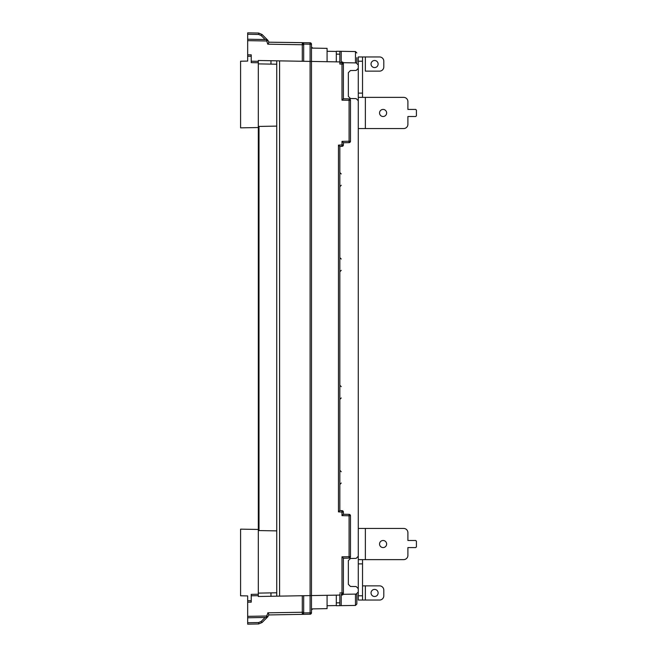 <?xml version="1.0" encoding="UTF-8"?>
<svg xmlns="http://www.w3.org/2000/svg" width="657" height="657" viewBox="0 0 657 657"><rect width="100%" height="100%" fill="white"/><g stroke="black" fill="none" stroke-linecap="round" stroke-linejoin="round"><path stroke-width="0.99" d="M356.858 599.332L356.858 604.021L356.858 594.642L356.858 604.021L355.47 605.442L355.47 594.1M356.858 57.668L356.858 62.358M362.533 97.367L362.533 56.954L358.279 56.954L358.279 528.433L358.279 128.567L403.653 128.567A4.254 4.254 0 0 0 407.907 124.313L407.907 116.511L407.907 124.313A4.254 4.254 0 0 1 403.653 128.567L362.533 128.567M348.35 72.681L350.444 70.554L356.184 70.455L358.279 68.328L356.184 70.455L350.444 70.554L348.35 72.681L348.35 96.398L350.444 98.525L356.184 98.624L358.279 100.751M350.477 515.77L350.477 556.693L349.089 558.113L343.389 558.212L349.089 558.113L349.089 515.77L341.993 515.646L343.389 514.259L349.089 514.357L350.477 515.77A1.421 1.421 0 0 0 349.089 514.357L349.089 515.77L350.477 515.77A1.421 1.421 0 0 0 349.089 514.357M356.184 594.084L358.279 591.957L356.184 594.084L341.993 594.33A1.421 1.421 0 0 0 343.389 592.918L341.993 594.33L341.993 556.816L350.477 556.693A1.421 1.421 0 0 1 349.089 558.113M348.35 560.602L350.444 558.475L356.184 558.376L358.279 556.249L356.184 558.376L350.444 558.475L348.35 560.602L348.35 584.319L350.444 586.446L356.184 586.545L358.279 588.672M343.143 62.571A1.421 1.421 0 0 0 341.993 61.955L343.389 63.376M355.47 605.442L339.841 605.655L355.47 605.442L356.858 604.021M339.841 594.183L339.841 602.822L336.302 602.88L336.302 605.713L339.841 605.655L336.302 605.713L336.302 595.135M339.841 62.817L339.841 64.041L339.841 61.922L310.088 61.405L310.088 44.2L303.682 44.068L303.682 44.775L302.294 42.648L268.984 42.196L267.76 40.176L268.984 42.196L310.088 42.787A1.421 1.421 0 0 1 311.484 44.2L311.484 612.8A1.421 1.421 0 0 1 310.088 614.213L268.943 614.936L302.294 614.352L302.294 595.735M327.079 61.701L327.079 48.363L311.484 48.092M258.308 127.548L240.585 127.852L240.585 61.208L247.673 61.085L247.673 32.85L258.661 33.039L262.077 34.492L267.76 40.176L266.783 41.177L266.586 39.56L267.563 39.978L266.586 40.98L247.673 40.652L247.673 39.231L266.586 39.56A1.421 1.421 0 0 1 267.563 39.978A1.421 1.421 0 0 0 266.586 39.56M247.673 56.247L247.673 54.827L251.22 54.827L251.22 56.247L247.673 56.247M258.308 62.752L251.22 62.629L251.22 56.247M251.22 61.208L258.308 61.331M327.079 51.287L336.302 51.443L336.302 61.865M302.294 61.265L302.294 42.648A1.421 1.421 0 0 1 303.682 44.068L303.682 61.29M312.765 48.117L311.484 47.033M265.141 39.535L261.1 35.494L262.077 34.492L258.661 33.039L258.661 34.46L247.673 34.271M268.984 42.196L267.785 44.175L266.783 41.177M267.785 44.175L303.682 44.775M310.088 44.2L310.088 42.787A1.421 1.421 0 0 1 311.484 44.2L310.088 44.2M268.228 613.318L268.984 614.804L267.563 617.022L268.984 614.804L267.785 612.825L268.228 613.318L267.785 612.825L303.682 612.225L303.682 612.932L303.682 595.71M327.079 595.299L327.079 608.637L311.484 608.908M258.308 529.452L240.585 529.148L240.585 595.792L247.673 595.915L247.673 622.729L258.661 622.54L261.1 621.506L265.141 617.465M258.308 594.248L251.22 594.371L251.22 602.173L247.673 602.173L247.673 600.753L251.22 600.753M258.308 595.669L251.22 595.792M336.302 605.557L327.079 605.713M267.826 613.318L266.586 616.02L247.673 616.348L247.673 617.769L266.586 617.44A1.421 1.421 0 0 0 267.563 617.022L266.586 617.44L266.586 616.02L267.563 617.022L262.077 622.508L258.661 623.961L247.673 624.15L247.673 622.729M311.484 612.8L303.682 612.932A1.421 1.421 0 0 1 302.294 614.352L303.682 612.932M312.765 608.883L311.484 609.967M258.661 622.54L258.661 623.961L262.077 622.508L261.1 621.506M311.484 61.429L311.484 595.571L310.088 595.595L310.088 614.213M341.238 594.347L341.205 605.631M343.389 98.788L341.993 100.176L349.089 100.299L349.089 142.643A1.421 1.421 0 0 0 350.477 141.222A1.421 1.421 0 0 1 349.089 142.643L343.389 142.741L349.089 142.643L350.477 141.222L350.477 100.299L349.089 98.887L343.389 98.788L343.389 64.082L341.993 62.661L356.184 62.916L358.279 65.043M339.841 146.478L342.042 146.355L343.389 144.942L343.389 142.741L341.993 141.354L341.993 144.942L338.454 145.131L339.841 146.47L339.841 510.522L342.042 510.637L343.389 512.058L343.389 514.259M341.993 556.816L343.389 558.212L343.389 592.918L339.841 592.951M339.841 602.822L339.841 605.655L341.238 605.631M276.745 126.111L258.308 126.44L258.308 593.115L276.745 592.786M276.745 530.881L258.308 530.56M279.578 60.871L310.088 61.405L310.088 595.595L279.578 596.129L279.578 60.871L258.308 60.501L258.308 126.44M279.578 596.129L276.745 596.178L276.745 60.822M339.841 595.078L311.484 595.571M270.971 592.893L270.971 596.277L258.308 596.499L258.308 593.115M276.745 596.178L270.971 596.277M336.302 605.713L339.841 605.655M339.841 510.522L338.454 511.869L338.454 145.131M342.042 510.637A1.421 1.421 0 0 1 343.389 512.058A1.421 1.421 0 0 0 342.042 510.637L341.993 512.058L338.454 511.869M341.993 595.045A1.421 1.421 0 0 0 343.143 594.429M339.841 54.178L339.841 51.287L336.302 51.287L336.302 54.12L339.841 54.178L339.841 61.922M339.841 64.041L341.993 64.082L341.993 62.661A1.421 1.421 0 0 1 343.389 64.082A1.421 1.421 0 0 0 341.993 62.661L339.841 62.629L341.238 62.653L341.205 51.369M258.308 63.885L276.745 64.214M270.971 64.107L270.971 60.723M341.238 51.369L339.841 51.345M342.042 146.355L341.993 144.942L343.389 144.942A1.421 1.421 0 0 1 342.042 146.355A1.421 1.421 0 0 0 343.389 144.942M349.089 100.299L349.089 98.887A1.421 1.421 0 0 1 350.477 100.299L349.089 100.299M379.549 112.963L379.549 112.963A3.548 3.548 0 0 1 383.088 109.423A3.548 3.548 0 0 1 386.636 112.963A3.548 3.548 0 0 1 383.088 116.511A3.548 3.548 0 0 1 379.549 112.963A3.548 3.548 0 0 1 383.088 109.423A3.548 3.548 0 0 1 386.636 112.963M374.589 60.501A3.548 3.548 0 0 0 371.041 64.049A3.548 3.548 0 0 1 374.589 60.501A3.548 3.548 0 0 1 378.128 64.041A3.548 3.548 0 0 0 374.589 60.501M358.279 97.367L403.653 97.367A4.254 4.254 0 0 1 407.907 101.621L407.907 109.423L415.709 109.423L416.415 110.13L416.415 115.804L415.709 116.511L407.907 116.511L415.709 116.511L416.415 115.804M365.366 71.137L379.549 71.137A4.254 4.254 0 0 0 383.803 66.883L383.803 61.208L383.803 66.883A4.254 4.254 0 0 1 379.549 71.137L365.366 71.137L365.366 56.954L379.549 56.954A4.254 4.254 0 0 1 383.803 61.208M378.128 592.951L378.128 592.951A3.548 3.548 0 0 0 374.589 589.411A3.548 3.548 0 0 0 371.041 592.951M386.636 544.037L386.636 544.037A3.548 3.548 0 0 0 383.088 540.489A3.548 3.548 0 0 0 379.549 544.037A3.548 3.548 0 0 0 383.088 547.577A3.548 3.548 0 0 0 386.636 544.037A3.548 3.548 0 0 0 383.088 540.489A3.548 3.548 0 0 0 379.549 544.037M362.533 563.887L358.279 563.887L358.279 559.633L365.366 559.633L362.533 559.633L362.533 600.046L358.279 600.046L379.549 600.046A4.254 4.254 0 0 0 383.803 595.792L383.803 590.117L383.803 595.792A4.254 4.254 0 0 1 379.549 600.046L365.366 600.046L365.366 585.863L362.533 585.863M365.366 559.633L403.653 559.633A4.254 4.254 0 0 0 407.907 555.379A4.254 4.254 0 0 1 403.653 559.633L365.366 559.633L365.366 528.433L403.653 528.433A4.254 4.254 0 0 1 407.907 532.687L407.907 540.489L407.907 532.687M407.907 555.379L407.907 547.577L415.709 547.577L416.415 546.87L415.709 547.577L407.907 547.577L407.907 555.379M416.415 546.87L416.415 541.196L415.709 540.489L407.907 540.489M362.533 56.954L365.366 56.954M407.907 101.621L407.907 109.423M378.128 64.041A3.548 3.548 0 0 1 374.589 67.589A3.548 3.548 0 0 1 371.041 64.041M374.589 589.411A3.548 3.548 0 0 0 371.041 592.951A3.548 3.548 0 0 0 374.589 596.499A3.548 3.548 0 0 0 378.128 592.951A3.548 3.548 0 0 0 374.589 589.411M358.279 600.046L358.279 595.792L362.533 595.792M358.279 563.887L358.279 595.792M358.279 559.633L358.279 528.433L365.366 528.433M362.533 600.046L365.366 600.046M365.366 585.863L379.549 585.863A4.254 4.254 0 0 1 383.803 590.117M341.993 100.176L341.993 64.082L343.389 64.082M261.1 35.494L258.661 34.46M266.783 615.823L267.76 616.824M266.586 617.44A1.421 1.421 0 0 0 267.563 617.022M339.841 51.287L355.47 51.558L355.47 62.9M259.006 126.423L259.006 530.577M341.993 515.646L341.993 512.058L343.389 512.058M350.477 141.222L341.993 141.354M341.993 594.33A1.421 1.421 0 0 0 343.389 592.918M358.279 61.208L362.533 61.208M358.279 93.113L362.533 93.113M365.366 97.367L365.366 128.567M341.238 483.035L339.841 484.455L341.238 483.035M341.238 397.953L339.841 399.374L341.238 397.953M341.238 185.258L339.841 186.678L341.238 185.258M341.238 270.339L339.841 271.76L341.238 270.339M341.238 173.965L339.841 172.545M341.238 259.039L339.841 257.626M341.238 471.742L339.841 470.322M341.238 386.661L339.841 385.24M356.71 594.01L356.858 594.642M355.47 51.558L356.858 52.971"/></g></svg>
